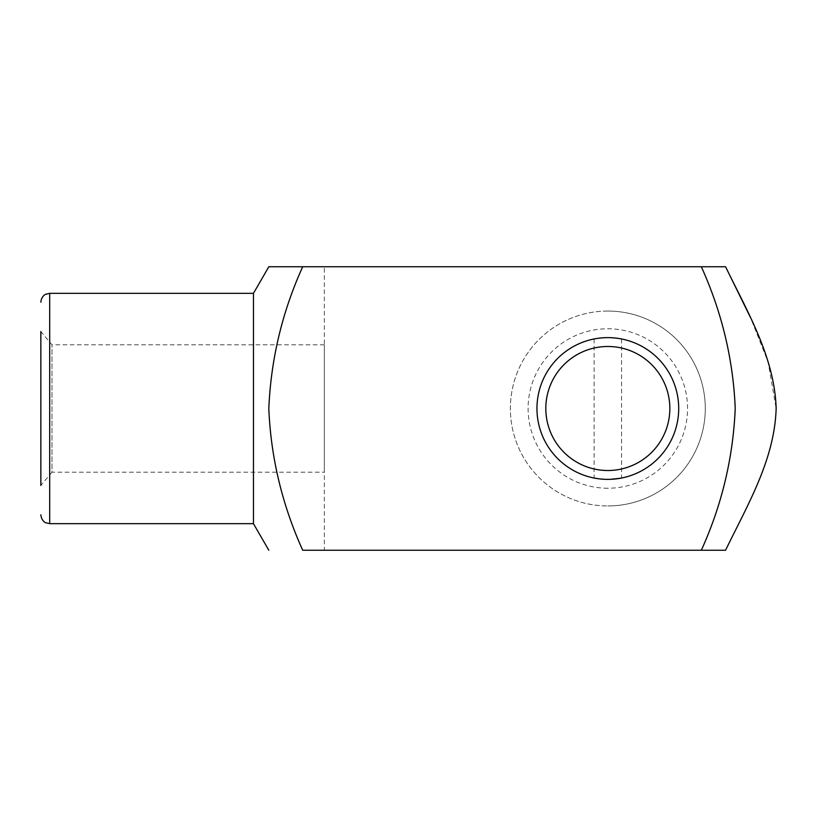 <?xml version="1.0" encoding="UTF-8"?>
<svg xmlns="http://www.w3.org/2000/svg" width="817" height="817" viewBox="0 0 817 817"><rect width="100%" height="100%" fill="white"/><g stroke="black" fill="none" stroke-linecap="round" stroke-linejoin="round"><path stroke-width="0.61" stroke-dasharray="4.08 3.06" d="M598.115 478.701L607.828 479.375C625.546 477.914 625.546 477.914 607.828 479.375A70.875 70.875 0 0 1 536.953 408.5A70.875 70.875 0 0 1 607.828 337.625C625.546 339.086 625.546 339.086 607.828 337.625C590.109 339.086 590.109 339.086 607.828 337.625C590.109 339.086 590.109 339.086 607.828 337.625A70.875 70.875 0 0 1 678.702 408.5A70.875 70.875 0 0 1 607.828 479.375C590.109 477.914 590.109 477.914 607.828 479.375L610.524 479.324M621.563 338.973L621.563 478.027L620.512 478.231M619.255 338.555L607.828 337.625M607.828 488.229A79.729 79.729 0 0 1 528.099 408.5A79.729 79.729 0 0 1 607.828 328.771A79.729 79.729 0 0 1 687.557 408.5A79.729 79.729 0 0 1 607.828 488.229M607.828 311.052A97.448 97.448 0 0 0 510.38 408.5A97.448 97.448 0 0 0 607.828 505.948A97.448 97.448 0 0 1 510.38 408.5A97.448 97.448 0 0 1 607.828 311.052A97.448 97.448 0 0 1 705.275 408.5A97.448 97.448 0 0 1 607.828 505.948A97.448 97.448 0 0 0 705.275 408.5A97.448 97.448 0 0 0 607.828 311.052M678.702 408.5A70.875 70.875 0 0 0 607.828 337.625A70.875 70.875 0 0 0 536.953 408.5A70.875 70.875 0 0 1 607.828 337.625A70.875 70.875 0 0 1 678.702 408.5A70.875 70.875 0 0 0 607.828 337.625A70.875 70.875 0 0 0 536.953 408.5A70.875 70.875 0 0 0 607.828 479.375A70.875 70.875 0 0 0 678.702 408.5A70.875 70.875 0 0 0 607.828 337.625A70.875 70.875 0 0 0 536.953 408.5A70.875 70.875 0 0 0 607.828 479.375A70.875 70.875 0 0 0 678.702 408.5A70.875 70.875 0 0 1 607.828 479.375A70.875 70.875 0 0 1 536.953 408.5A70.875 70.875 0 0 0 607.828 479.375A70.875 70.875 0 0 0 678.702 408.5M324.339 344.825L52.002 344.825L40.85 331.528L40.85 485.472L40.85 331.528L40.85 485.472L52.002 472.175L52.002 344.825L52.002 472.175L324.339 472.175L324.339 344.825L324.339 472.175M253.464 293.334L253.464 523.666M725.567 550.249L324.339 550.249L324.339 266.75L324.339 550.249L725.567 550.249C747.361 505.212 774.618 459.808 776.15 408.5L768.092 361.89L750.527 317.599M735.229 408.5C733.217 359.592 721.922 312.349 701.333 266.75L302.709 266.75C282.182 312.094 270.876 359.337 268.813 408.48C270.876 457.643 282.171 504.906 302.709 550.249L701.333 550.249C721.799 505.202 733.094 457.959 735.229 408.5M725.567 266.75L324.339 266.75L725.567 266.75M49.704 523.666L49.704 293.334M594.092 338.973L594.092 478.027"/><path stroke-width="1.23" d="M620.512 478.231L610.524 479.324M621.563 338.973L619.255 338.555M607.828 346.49A62.01 62.01 0 0 0 545.817 408.5A62.01 62.01 0 0 0 607.828 470.51A62.01 62.01 0 0 0 669.838 408.5A62.01 62.01 0 0 0 607.828 346.49M607.828 479.375A70.875 70.875 0 0 1 536.953 408.5A70.875 70.875 0 0 1 607.828 337.625A70.875 70.875 0 0 1 678.702 408.5A70.875 70.875 0 0 1 607.828 479.375M594.092 478.027L598.115 478.701M40.85 485.472L40.85 331.528M253.464 293.334L49.704 293.334L49.704 523.666L253.464 523.666L253.464 293.334L268.813 266.75L302.709 266.75C282.253 311.798 270.948 359.041 268.813 408.5C270.825 457.397 282.12 504.651 302.709 550.249L701.333 550.249C721.789 505.202 733.094 457.959 735.229 408.5C733.227 359.603 721.922 312.349 701.333 266.75L725.567 266.75L750.527 317.599M253.464 523.666L268.813 550.249M725.567 550.249L701.333 550.249L725.567 550.249C747.392 505.131 774.73 459.634 776.15 408.214C774.547 357.274 747.33 311.614 725.567 266.75L268.813 266.75M49.704 523.666L45.875 522.798C45.946 522.931 41.493 521.236 40.85 514.812M49.704 293.334L45.813 294.232C45.926 294.049 41.412 295.928 40.85 302.188"/></g></svg>
